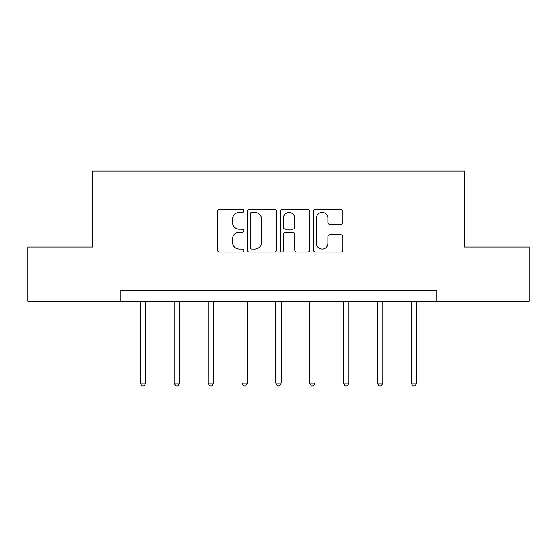 <?xml version="1.0" encoding="UTF-8"?>
<svg xmlns="http://www.w3.org/2000/svg" width="557" height="557" viewBox="0 0 557 557"><rect width="100%" height="100%" fill="white"/><g stroke="black" fill="none" stroke-linecap="round" stroke-linejoin="round"><path stroke-width="0.84" d="M243.778 210.922A1.49 1.49 0 0 0 242.288 209.432L219.653 209.432A2.131 2.131 0 0 0 217.522 211.563L217.522 249.905A2.131 2.131 0 0 0 219.653 252.036L242.288 252.036A1.49 1.49 0 0 0 243.778 250.546A1.49 1.49 0 0 0 242.288 249.056L239.357 249.056A6.816 6.816 0 0 1 232.541 242.239L232.541 239.044A6.816 6.816 0 0 1 239.357 232.227L242.288 232.227A1.49 1.49 0 0 0 243.778 230.737A1.49 1.49 0 0 0 242.288 229.247L239.357 229.247A6.816 6.816 0 0 1 232.541 222.431L232.541 219.235A6.816 6.816 0 0 1 239.357 212.419L242.288 212.419A1.49 1.49 0 0 0 243.778 210.922M340.752 224.45A2.131 2.131 0 0 0 342.882 222.32L342.882 211.563A2.131 2.131 0 0 0 340.752 209.432L315.617 209.432A2.131 2.131 0 0 0 313.487 211.563L313.487 249.905A2.131 2.131 0 0 0 315.617 252.036L340.752 252.036A2.131 2.131 0 0 0 342.882 249.905L342.882 236.913A2.131 2.131 0 0 0 340.752 234.782L329.995 234.782A2.131 2.131 0 0 0 327.864 236.913L327.864 243.353A5.695 5.695 0 0 1 322.169 249.056A5.695 5.695 0 0 1 316.467 243.353L316.467 218.114A5.695 5.695 0 0 1 322.169 212.419A5.695 5.695 0 0 1 327.864 218.114L327.864 222.32A2.131 2.131 0 0 0 329.995 224.45L340.752 224.45M120.082 301.267L27.85 301.267L27.85 247.009L92.518 247.009L92.518 171.055L464.482 171.055L464.482 247.009L529.15 247.009L529.15 301.267L436.918 301.267L436.918 290.413L120.082 290.413L120.082 301.267L436.918 301.267M276.634 211.563A2.131 2.131 0 0 0 274.504 209.432L249.369 209.432A2.131 2.131 0 0 0 247.238 211.563L247.238 249.905A2.131 2.131 0 0 0 249.369 252.036L274.504 252.036A2.131 2.131 0 0 0 276.634 249.905L276.634 211.563M282.496 209.432L307.631 209.432A2.131 2.131 0 0 1 309.762 211.563L309.762 249.905A2.131 2.131 0 0 1 307.631 252.036L296.874 252.036A2.131 2.131 0 0 1 294.744 249.905L294.744 234.358A2.131 2.131 0 0 0 292.613 232.227L285.476 232.227A2.131 2.131 0 0 0 283.346 234.358L283.346 250.546A1.49 1.49 0 0 1 281.856 252.036A1.49 1.49 0 0 1 280.366 250.546L280.366 211.563A2.131 2.131 0 0 1 282.496 209.432M251.715 212.419A1.49 1.49 0 0 0 250.225 213.909L250.225 247.566A1.49 1.49 0 0 0 251.715 249.056L254.8 249.056A6.816 6.816 0 0 0 261.616 242.239L261.616 219.235A6.816 6.816 0 0 0 254.8 212.419L251.715 212.419M294.744 218.219A5.695 5.695 0 0 0 289.041 212.523A5.695 5.695 0 0 0 283.346 218.219L283.346 227.117A2.131 2.131 0 0 0 285.476 229.247L292.613 229.247A2.131 2.131 0 0 0 294.744 227.117L294.744 218.219M140.371 301.267L140.371 383.119L145.795 383.119L145.795 301.267M145.795 383.119L144.166 385.945L142 385.945L140.371 383.119M174.223 301.267L174.223 383.119L179.653 383.119L179.653 301.267M179.653 383.119L178.024 385.945L175.852 385.945L174.223 383.119M208.081 301.267L208.081 383.119L213.505 383.119L213.505 301.267M213.505 383.119L211.876 385.945L209.704 385.945L208.081 383.119M241.933 301.267L241.933 383.119L247.357 383.119L247.357 301.267M247.357 383.119L245.734 385.945L243.562 385.945L241.933 383.119M275.785 301.267L275.785 383.119L281.215 383.119L281.215 301.267M281.215 383.119L279.586 385.945L277.414 385.945L275.785 383.119M309.643 301.267L309.643 383.119L315.067 383.119L315.067 301.267M315.067 383.119L313.438 385.945L311.266 385.945L309.643 383.119M343.495 301.267L343.495 383.119L348.919 383.119L348.919 301.267M348.919 383.119L347.296 385.945L345.124 385.945L343.495 383.119M377.347 301.267L377.347 383.119L382.777 383.119L382.777 301.267M382.777 383.119L381.148 385.945L378.976 385.945L377.347 383.119M411.205 301.267L411.205 383.119L416.629 383.119L416.629 301.267M416.629 383.119L415 385.945L412.834 385.945L411.205 383.119"/></g></svg>
